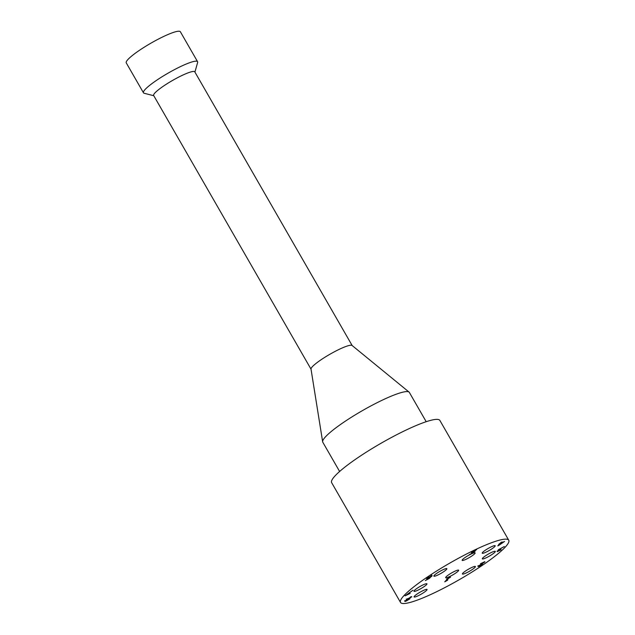 <?xml version="1.0" encoding="UTF-8"?>
<svg xmlns="http://www.w3.org/2000/svg" width="635" height="635" viewBox="0 0 635 635"><rect width="100%" height="100%" fill="white"/><g stroke="black" fill="none" stroke-linecap="round" stroke-linejoin="round"><path stroke-width="0.95" d="M408.789 599.353L406.106 600.607L408.789 599.353L408.353 598.972M407.408 599.075L406.876 599.384M407.567 599.535L407.321 599.107M405.979 600.385L406.003 600.797L405.757 600.377M410.583 597.575L407.606 598.948L408.964 598.749L410.583 597.575L410.496 596.868M407.472 598.71L407.987 599.091M406.456 599.519L407.059 599.702L406.456 599.519L411.718 596.614L409.416 598.464L409.916 598.789L406.63 600.845C405.122 601.543 404.598 601.631 405.051 601.115L407.051 599.718L406.209 599.091M404.805 600.686C404.352 601.202 404.876 601.115 406.384 600.424M408.821 599.043L409.472 598.551M410.702 597.217L411.353 596.702M411.718 596.614L411.702 597.027L411.496 596.654M405.074 595.844L412.996 590.193L406.408 594.987L410.17 593.423L405.074 595.844M503.349 542.211L500.642 543.496L499.356 544.846L503.253 542.052M498.65 544.441L501.094 542.425L502.134 541.933L500.999 543.123L504.547 541.441L498.792 545.417L497.8 545.886L499.61 543.989L498.65 544.441M500.864 549.235L498.316 550.767L500.999 549.648M501.094 549.815L497.284 551.632L499.435 549.815L498.61 549.735L504.341 546.529L500.634 548.497L499.681 549.521L500.777 549.069M499.523 548.981L499.681 549.521M499.435 549.815L498.316 549.68M497.038 551.204L498.546 550.593M484.934 561.888L479.433 565.626L482.536 564.309L479.806 565.983C478.282 566.698 477.782 566.761 478.314 566.174L484.005 562.277L480.441 563.745L484.815 561.673M478.068 565.745C477.536 566.333 478.036 566.269 479.56 565.555M479.282 565.364L479.417 565.872M447.699 580.16L444.746 581.827L447.707 578.707L446.619 579.033L450.54 577.175L448.747 578.215L446.54 580.533L447.619 580.025M476.679 549.592L472.599 551.799L475.409 550.775L473.71 552.561L469.305 554.657L473.067 552.648L473.94 551.72L471.535 552.76L471.503 552.315L473.004 551.148L476.528 549.331M471.289 552.331L472.948 551.664M472.44 551.529L472.575 552.077M430.681 576.929L430.974 576.286L430.157 576.572L427.95 578.056L430.451 577.159L430.832 576.048M427.792 577.794L427.919 578.398M431.998 575.659L429.411 578.382L425.291 580.62L430.133 577.493L426.863 579.064L428.419 577.366L432.173 575.723M426.617 578.636L427.982 578.104M431.054 576.453L431.752 575.231M446.135 576.794A7.493 1.143 -29.9 0 1 453.144 572.087A7.493 1.143 -29.9 0 1 458.661 570.198A7.493 1.143 -29.9 0 1 452.739 574.921A7.493 1.143 -29.9 0 1 445.675 577.667A7.493 1.143 -29.9 0 1 446.135 576.794M482.671 552.331A7.493 1.143 -29.9 0 1 489.68 547.624A7.493 1.143 -29.9 0 1 495.197 545.735A7.493 1.143 -29.9 0 1 489.275 550.466A7.493 1.143 -29.9 0 1 482.211 553.204A7.493 1.143 -29.9 0 1 482.671 552.331M482.783 557.982A7.493 1.143 -29.9 0 1 489.799 553.268A7.493 1.143 -29.9 0 1 495.308 551.386A7.493 1.143 -29.9 0 1 489.387 556.109A7.493 1.143 -29.9 0 1 482.322 558.848A7.493 1.143 -29.9 0 1 482.783 557.982M462.875 573.127A7.493 1.143 -29.9 0 1 469.884 568.42A7.493 1.143 -29.9 0 1 475.401 566.531A7.493 1.143 -29.9 0 1 469.479 571.262A7.493 1.143 -29.9 0 1 462.415 574A7.493 1.143 -29.9 0 1 462.875 573.127M414.536 596.067A7.493 1.143 -29.9 0 1 421.545 591.36A7.493 1.143 -29.9 0 1 427.061 589.47A7.493 1.143 -29.9 0 1 421.14 594.193A7.493 1.143 -29.9 0 1 414.076 596.94A7.493 1.143 -29.9 0 1 414.536 596.067M414.425 590.415A7.493 1.143 -29.9 0 1 421.434 585.708A7.493 1.143 -29.9 0 1 426.95 583.819A7.493 1.143 -29.9 0 1 421.029 588.55A7.493 1.143 -29.9 0 1 413.964 591.288A7.493 1.143 -29.9 0 1 414.425 590.415M434.332 575.27A7.493 1.143 -29.9 0 1 441.341 570.563A7.493 1.143 -29.9 0 1 446.857 568.674A7.493 1.143 -29.9 0 1 440.936 573.397A7.493 1.143 -29.9 0 1 433.872 576.143A7.493 1.143 -29.9 0 1 434.332 575.27M462.605 559.491A7.493 1.143 -29.9 0 1 469.614 554.784A7.493 1.143 -29.9 0 1 475.131 552.894A7.493 1.143 -29.9 0 1 469.209 557.625A7.493 1.143 -29.9 0 1 462.145 560.364A7.493 1.143 -29.9 0 1 462.605 559.491M404.376 595.186A62.42 9.549 -29.9 0 1 462.78 555.95A62.42 9.549 -29.9 0 1 508.746 540.218A62.42 9.549 -29.9 0 1 459.399 579.612A62.42 9.549 -29.9 0 1 400.526 602.448A62.42 9.549 -29.9 0 1 404.376 595.186M194.921 72.088L197.62 62.524A31.21 4.778 150.1 0 0 197.58 61.698A31.21 4.778 150.1 0 0 168.148 73.112A31.21 4.778 150.1 0 0 143.47 92.805A31.21 4.778 150.1 0 0 144.169 93.266L153.797 95.734M352.155 345.535L194.778 71.842A23.717 3.627 150.1 0 0 172.41 80.526A23.717 3.627 150.1 0 0 153.654 95.488L311.031 369.181M197.58 61.698L180.364 31.75A31.21 4.778 150.1 0 0 150.924 43.172A31.21 4.778 150.1 0 0 126.254 62.865L143.47 92.805M322.651 441.801L311.015 369.07A23.717 3.627 -29.9 0 1 329.835 354.298A23.717 3.627 -29.9 0 1 352.068 345.464L409.075 392.105A49.935 7.636 150.1 0 0 362.275 410.71A49.935 7.636 150.1 0 0 322.651 441.801A49.935 7.636 150.1 0 0 322.794 442.23L339.622 471.48M426.196 421.703L409.369 392.446A49.935 7.636 150.1 0 0 409.075 392.105M400.526 602.448L331.653 482.671A62.42 9.549 -29.9 0 1 335.494 475.409A62.42 9.549 -29.9 0 1 393.906 436.174A62.42 9.549 -29.9 0 1 439.872 420.441L508.746 540.218M431.665 576.516L431.419 576.088M408.646 598.741L408.892 599.17M407.218 598.749L407.464 599.178M498.221 550.934L497.975 550.505M499.515 549.513L499.269 549.084M479.298 565.856L479.052 565.428M472.432 552.061L472.186 551.632M430.824 575.897L431.07 576.326M427.498 577.953L427.744 578.382"/></g></svg>
